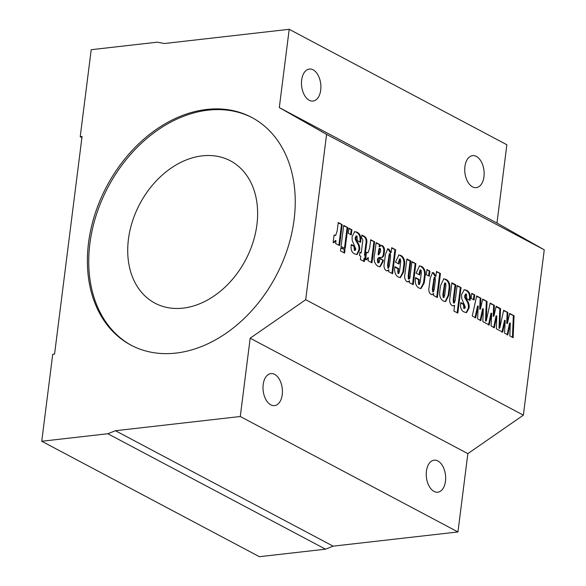 <?xml version="1.0" encoding="UTF-8"?>
<svg xmlns="http://www.w3.org/2000/svg" width="586" height="586" viewBox="0 0 586 586"><rect width="100%" height="100%" fill="white"/><g stroke="black" fill="none" stroke-linecap="round" stroke-linejoin="round"><path stroke-width="0.88" d="M206.697 109.45A128.876 95.774 117.9 0 1 251.694 117.412A128.876 95.774 117.9 0 1 287.682 248.318A128.876 95.774 117.9 0 1 175.925 353.08A128.876 95.774 117.9 0 1 130.927 345.117A128.876 95.774 117.9 0 1 94.939 214.212A128.876 95.774 117.9 0 1 206.697 109.45M131.608 345.476A128.876 95.774 117.9 0 1 96.456 214.447A128.876 95.774 117.9 0 1 208.059 110.168A128.876 95.774 117.9 0 1 252.376 117.771M483.963 176.694A16.108 9.603 83.5 0 0 472.616 155.634A16.108 9.603 83.5 0 0 464.918 166.592A16.108 9.603 83.5 0 0 476.257 187.645A16.108 9.603 83.5 0 0 483.963 176.694M320.71 90.112A16.108 9.603 83.5 0 0 309.364 69.053A16.108 9.603 83.5 0 0 301.665 80.011A16.108 9.603 83.5 0 0 313.012 101.07A16.108 9.603 83.5 0 0 320.71 90.112M445.485 481.238A16.108 9.603 83.5 0 0 434.138 460.178A16.108 9.603 83.5 0 0 426.44 471.137A16.108 9.603 83.5 0 0 437.786 492.196A16.108 9.603 83.5 0 0 445.485 481.238M282.24 394.656A16.108 9.603 83.5 0 0 270.893 373.597A16.108 9.603 83.5 0 0 263.187 384.555A16.108 9.603 83.5 0 0 274.534 405.615A16.108 9.603 83.5 0 0 282.24 394.656M183.052 308.126A80.546 59.86 -62.1 0 0 252.903 242.648A80.546 59.86 -62.1 0 0 230.408 160.828A80.546 59.86 -62.1 0 0 202.287 155.854A80.546 59.86 -62.1 0 0 132.443 221.325A80.546 59.86 -62.1 0 0 154.931 303.145A80.546 59.86 -62.1 0 0 183.052 308.126M451.813 283.236L455.073 284.964L453.198 299.761L453.491 302.999L454.223 302.911L455.219 300.581L457.117 285.572L461.05 287.66L457.834 313.144L453.894 311.056L454.626 305.313L453.396 305.87L452.033 305.584C449.806 303.768 449.147 300.977 450.048 297.205L451.865 282.789L455.805 284.877L453.938 299.68L454.48 302.977L453.952 302.94M437.405 297.512L433.406 295.388L433.706 293.52L432.043 294.633L430.922 294.392C428.974 292.729 428.381 290.238 429.142 286.898L430.256 278.123L432.563 272.571L433.691 272.834L435.881 276.343L436.497 271.443L440.438 273.53L437.405 297.512M415.467 278.028L418.536 279.661L418.536 284.459L419.268 284.371L420.103 282.489L421.356 272.534L420.982 269.926L419.649 274.981L416.089 273.091L419.547 265.898L421.612 266.425C424.74 268.351 425.868 271.86 424.997 276.966L424.249 282.884L421.048 288.532L418.939 288.034C415.848 286.071 414.705 282.584 415.518 277.588L419.268 279.573L418.968 281.947L419.51 284.437L418.953 284.408M420.982 269.926L420.016 269.956L418.968 274.622M394.847 267.091L397.916 268.725L397.916 273.523L398.648 273.435L399.476 271.552L400.736 261.598L400.363 258.99L399.029 264.044L395.469 262.154L398.92 254.961L400.992 255.489C404.113 257.415 405.248 260.924 404.377 266.022L403.629 271.948L400.421 277.596L398.319 277.097C395.22 275.134 394.085 271.648 394.898 266.652L398.648 268.637L398.348 271.01L398.883 273.501L398.326 273.472M400.363 258.99L399.396 259.019L398.348 263.685M377.435 259.84L377.787 262.843L378.519 262.762C379.164 262.653 379.486 261.898 379.472 260.499L379.75 258.294L383.31 260.184L383.134 261.576L380.102 266.806L377.838 266.242C374.227 263.583 373.216 259.21 374.806 253.115L376.131 242.626L380.065 244.714L379.823 246.633L381.281 245.351L382.314 245.585C384.167 246.845 384.848 248.999 384.343 252.039L384.123 253.76C383.779 256.558 382.665 257.811 380.775 257.518L380.043 257.598C378.629 257.232 377.758 257.979 377.435 259.84L378.168 259.752L378.842 262.843L378.322 262.784M380.775 257.518C379.362 257.151 378.497 257.899 378.168 259.752M364.331 261.634L360.39 259.547L360.808 256.243L359.496 255.547L359.914 252.251L361.225 252.947L362.646 241.71C363.093 239.857 362.697 238.744 361.467 238.363L361.884 235.067L363.554 235.953C366.477 237.147 367.459 239.967 366.499 244.421L365.159 255.035L365.913 255.437L365.496 258.734L364.741 258.331L364.331 261.634M351.3 234.891L348.304 233.301L348.948 228.21L351.944 229.8L351.3 234.891M345.169 248.596L341.045 246.406L343.696 225.42L347.82 227.61L345.169 248.596M508.685 317.795L509.652 313.437L514.061 315.773L513.146 337.675L509.849 335.932L510.289 323.04L507.85 334.87L504.568 333.126L505.227 320.359L502.693 332.13L496.357 328.775L496.796 315.883L494.35 327.706L491.068 325.97L491.735 313.195L489.193 324.974L482.857 321.611L483.296 308.727L480.85 320.549L477.568 318.813L478.235 306.038L475.693 317.817L472.272 316L476.66 295.937L480.879 298.179L480.454 309.071L482.659 299.124L487.061 301.46L486.248 320.989L490.16 303.094L494.372 305.335L493.947 316.228L496.159 306.28L500.561 308.617L499.741 328.153L503.652 310.258L507.872 312.492L507.447 323.384L508.685 317.795M326.585 134.384L305.702 299.71L250.178 338.195L240.282 416.507L115.449 430.725L107.831 433.735L41.745 441.258L52.74 354.244L54.571 354.039L82.055 136.509L80.216 136.714L91.211 49.7L157.297 42.177L164.366 43.518L289.198 29.3L279.302 107.612L326.585 134.384L544.255 249.826L523.371 415.152L305.702 299.71M474.096 300.017L471.093 298.428L471.737 293.33L474.741 294.919L474.096 300.017M339.55 245.607L335.61 243.52L335.99 240.546L333.91 242.655L333.134 242.531L334.086 235.037L335.617 235.484L337.228 230.716L338.261 222.541L342.202 224.628L339.55 245.607M344.605 253.093L340.481 250.903L340.898 247.607L345.022 249.79L344.605 253.093M351.234 244.926L354.12 246.457L354.296 250.383L355.892 249.248L352.186 240.333L352.091 236.554L354.801 231.624L357.064 232.188C360.053 233.668 361.262 236.722 360.69 241.344L360.558 242.362L357.189 240.575L357.021 236.004L355.995 237.345L355.966 239.337L357.914 242.758C359.379 244.794 359.943 247.197 359.599 249.966L357.086 254.536L354.698 253.965C351.922 252.669 350.736 249.922 351.139 245.717L351.292 244.487L354.852 246.369L355.321 250.376L354.83 250.325M357.021 236.004L355.856 235.975M371.978 262.814L368.045 260.726L368.418 257.752L366.338 259.854L365.569 259.73L366.514 252.236L368.045 252.691L369.663 247.915L370.696 239.74L374.63 241.828L371.978 262.814M392.598 273.75L388.599 271.626L388.906 269.758L387.236 270.871L386.115 270.629C384.167 268.974 383.574 266.476 384.343 263.136L385.449 254.361L387.764 248.808L388.892 249.072L391.074 252.581L391.697 247.68L395.631 249.768L392.598 273.75M406.816 259.371L410.075 261.1L408.237 275.662L408.376 279.068L409.116 278.987C409.797 278.526 410.141 277.478 410.141 275.83L411.936 261.612L415.877 263.7L413.225 284.686L409.284 282.599L409.519 280.723L407.981 281.873L406.816 281.602C404.765 279.83 404.172 277.156 405.021 273.581L406.874 258.931L410.815 261.019L408.969 275.581L409.358 279.046L408.816 279.024M429.289 276.255L426.293 274.666L426.93 269.567L429.934 271.157L429.289 276.255M443.492 301.058C440.379 299.248 439.163 295.871 439.837 290.912L440.482 285.814L443.807 278.841L446.056 279.39C449.315 281.192 450.488 284.693 449.572 289.894L448.898 295.234L445.609 301.585L443.492 301.058M460.713 302.991L463.599 304.522L463.775 308.448L465.372 307.306L461.673 298.391L461.578 294.619L464.28 289.689L466.544 290.253C469.533 291.733 470.748 294.787 470.17 299.409L470.045 300.428L466.668 298.633L466.5 294.069L465.474 295.41L465.445 297.395L467.401 300.823C468.866 302.852 469.423 305.255 469.078 308.031L466.566 312.602L464.178 312.03C461.402 310.734 460.215 307.987 460.618 303.782L460.772 302.544L464.332 304.434L464.808 308.441L464.317 308.39M466.5 294.069L465.335 294.04M289.198 29.3L506.868 144.742L496.972 223.054L544.255 249.826M523.371 415.152L467.848 453.637L457.952 531.949L333.119 546.159L325.501 549.177L259.415 556.7L41.745 441.258M81.915 137.615L80.216 136.714M496.972 223.054L279.302 107.612M467.848 453.637L250.178 338.195M457.952 531.949L240.282 416.507M333.119 546.159L115.449 430.725M325.501 549.177L107.831 433.735M471.686 293.769L474.741 294.919M474.001 295.007L473.415 299.658M503.564 310.683L507.872 312.492M507.139 312.58L506.714 323.472L507.447 323.384M509.556 313.862L514.061 315.773M513.321 315.854L512.428 337.294M507.11 334.95L509.556 323.128L510.289 323.04M501.96 332.218L504.495 320.439L505.227 320.359M499.741 328.153L499.008 328.233L499.829 308.697L500.561 308.617M480.117 320.637L482.564 308.807L483.296 308.727M474.96 317.898L477.502 306.126L478.235 306.038M476.565 296.362L480.879 298.179M480.146 298.259L479.714 309.152L480.454 309.071M482.564 299.541L487.061 301.46M486.329 301.541L485.508 321.077L486.248 320.989M493.617 327.794L496.056 315.964L496.796 315.883M488.46 325.062L490.995 313.283L491.735 313.195M490.064 303.519L494.372 305.335M493.639 305.416L493.214 316.308L493.947 316.228M496.064 306.705L499.829 308.697M333.551 242.648L335.251 240.634L335.99 240.546M334.035 235.433L335.617 235.484M338.203 222.98L342.202 224.628M341.462 224.709L338.869 245.248M343.645 225.866L347.82 227.61M347.088 227.698L344.495 248.237M340.84 248.046L345.022 249.79M344.29 249.878L343.923 252.727M348.89 228.65L351.944 229.8M351.212 229.88L350.626 234.532M354.12 246.457L354.852 246.369M353.966 247.673L354.698 247.592M354.435 231.697L357.064 232.188M356.325 232.276C359.321 233.755 360.529 236.803 359.958 241.432L359.885 242.003M356.288 236.092L355.263 237.433L355.995 237.345M355.263 237.433L355.233 239.418L355.966 239.337M355.233 239.418L357.182 242.846L357.914 242.758M357.182 242.846C358.647 244.875 359.211 247.277 358.866 250.054L359.599 249.966M358.866 250.054L356.706 254.551M359.855 252.698L361.225 252.947M361.826 235.513L362.815 236.033C365.745 237.227 366.726 240.048 365.767 244.509L364.426 255.122L365.159 255.035M364.426 255.122L365.913 255.437M365.173 255.518L364.814 258.375M363.65 261.268L364.009 258.419L364.741 258.331M365.979 259.847L367.686 257.833L368.418 257.752M366.462 252.632L368.045 252.691M370.638 240.187L374.63 241.828M373.897 241.908L371.304 262.455M379.699 258.741L383.31 260.184M382.577 260.272L382.402 261.656L383.134 261.576M382.402 261.656L379.721 266.82M376.073 243.065L380.065 244.714M379.332 244.794L379.091 246.713L379.823 246.633M380.929 245.439L382.314 245.585M381.581 245.666C383.434 246.933 384.108 249.087 383.61 252.126L383.391 253.841C383.046 256.646 381.933 257.899 380.043 257.598M378.805 254.727L378.065 254.807L378.622 250.442L379.23 248.339L380.277 248.339L379.354 250.361L378.805 254.727L380.636 251.313L380.277 248.339M386.863 270.871L388.906 269.758M387.397 248.896L388.892 249.072M388.152 249.153L390.342 252.661L391.074 252.581M391.638 248.12L395.631 249.768M394.898 249.848L391.924 273.391M388.02 268.205L387.573 265.07L389.324 253.687L390.313 253.665L389.448 255.943L388.306 264.982L388.752 268.117L388.203 268.088M387.764 268.139L388.503 268.058L389.434 265.583L390.54 256.836L390.313 253.665M397.916 268.725L398.648 268.637M397.616 271.091L398.348 271.01M398.553 255.035L400.992 255.489M400.26 255.577C403.38 257.496 404.508 261.012 403.644 266.11L402.897 272.029L403.629 271.948M402.897 272.029L400.048 277.618M407.607 281.866L409.519 280.723M410.075 261.1L410.815 261.019M411.877 262.059L415.877 263.7M415.137 263.788L412.544 284.327M418.536 279.661L419.268 279.573M418.236 282.027L418.968 281.947M419.173 265.971L421.612 266.425M420.88 266.513C424 268.432 425.128 271.948 424.264 277.046L423.517 282.965L424.249 282.884M423.517 282.965L420.667 288.554M426.879 270.007L429.934 271.157M429.201 271.245L428.608 275.896M431.67 294.633L433.706 293.52M432.204 272.658L433.691 272.834M432.959 272.915L435.142 276.424L435.881 276.343M436.445 271.882L440.438 273.53M439.698 273.611L436.724 297.153M432.82 291.967L432.38 288.832L434.131 277.442L435.112 277.427L434.255 279.705L433.113 288.744L433.559 291.879L433.01 291.85M432.571 291.901L433.303 291.813L434.233 289.345L435.339 280.599L435.112 277.427M443.456 278.914L446.056 279.39M445.323 279.471C448.576 281.273 449.748 284.781 448.832 289.975L448.158 295.315L445.243 301.6M443.331 297.534L442.833 294.714L444.657 283.031L445.638 283.009L444.796 284.899L443.573 294.633L444.063 297.446L443.507 297.424M442.833 294.714L443.573 294.633M443.075 297.476L443.814 297.388L444.693 295.227L445.895 285.704L445.638 283.009M453.015 305.885L454.626 305.313M455.073 284.964L455.805 284.877M457.058 286.019L461.05 287.66M460.318 287.748L457.153 312.785M463.599 304.522L464.332 304.434M463.445 305.738L464.178 305.65M463.914 289.762L466.544 290.253M465.804 290.334C468.8 291.813 470.009 294.868 469.437 299.49L469.364 300.069M465.767 294.15L464.742 295.49L465.474 295.41M464.742 295.49L464.713 297.483L465.445 297.395M464.713 297.483L466.661 300.904L467.401 300.823M466.661 300.904C468.126 302.94 468.69 305.343 468.346 308.119L469.078 308.031M468.346 308.119L466.185 312.616M359.958 241.432L360.69 241.344M362.815 236.033L363.554 235.953M365.767 244.509L366.499 244.421M383.61 252.126L384.343 252.039M383.391 253.841L384.123 253.76M378.622 250.442L379.354 250.361M388.716 256.023L389.448 255.943M387.573 265.07L388.306 264.982M398.612 261.583L399.352 261.502M403.644 266.11L404.377 266.022M408.237 275.662L408.969 275.581M419.239 272.519L419.972 272.439M424.264 277.046L424.997 276.966M433.523 279.786L434.255 279.705M432.38 288.832L433.113 288.744M448.832 289.975L449.572 289.894M448.158 295.315L448.898 295.234M444.063 284.986L444.796 284.899M453.198 299.761L453.938 299.68M469.437 299.49L470.17 299.409"/></g></svg>
